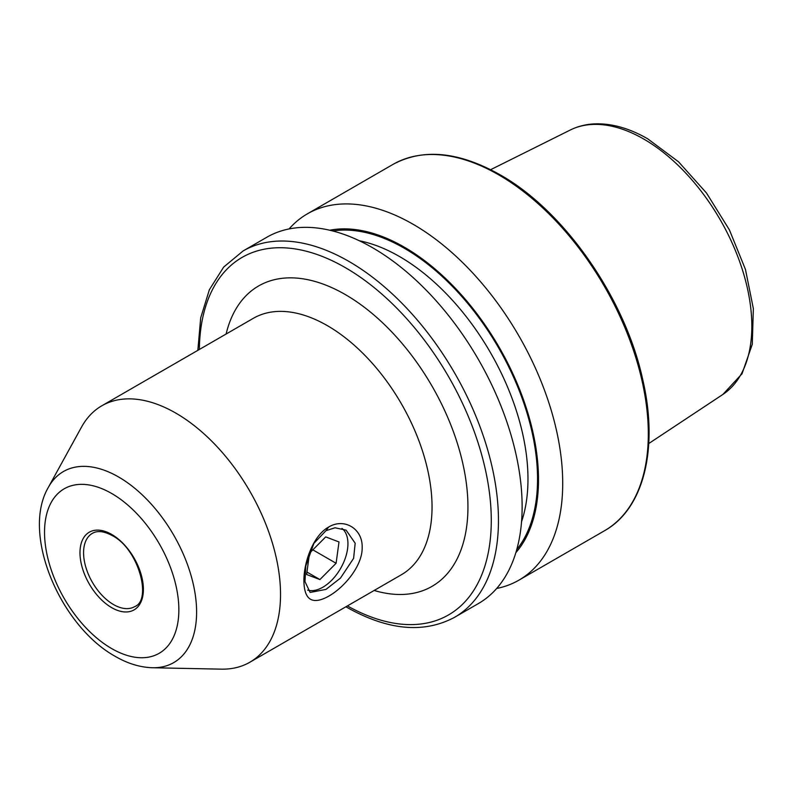 <?xml version="1.0" encoding="UTF-8"?>
<svg xmlns="http://www.w3.org/2000/svg" width="793" height="793" viewBox="0 0 793 793"><rect width="100%" height="100%" fill="white"/><g stroke="black" fill="none" stroke-linecap="round" stroke-linejoin="round"><path stroke-width="1.19" d="M325.963 589.407L340.455 578.107L353.609 558.341L355.175 543.205L346.095 530.15L334.993 527.781L325.963 530.686L313.879 543.393L305.771 566.043L304.988 581.636L310.132 592.43L325.963 589.407M328.669 527.038C344.202 517.601 362.659 528.644 362.173 547.299C362.639 565.766 344.202 587.514 328.669 596.187C312.462 605.198 304.205 600.123 303.907 580.942C303.709 562.673 312.977 535.612 328.669 527.038L325.963 530.686M175.838 413.123A148.053 85.485 60 0 1 272.564 543.592A148.053 85.485 60 0 1 249.864 662.224A148.053 85.485 60 0 1 221.316 669.153L152.484 667.746A110.306 63.688 60 0 0 194.642 590.884A110.306 63.688 60 0 0 118.603 476.989A110.306 63.688 60 0 0 48.343 487.368L81.54 427.05A148.053 85.485 60 0 1 101.811 405.788A148.053 85.485 60 0 1 175.838 413.123M289.078 228.939A211.513 122.112 60 0 1 307.406 213.823A211.513 122.112 60 0 1 413.153 224.3A211.513 122.112 60 0 1 551.333 410.685A211.513 122.112 60 0 1 518.909 580.169A211.513 122.112 60 0 1 496.656 588.475M329.7 230.228A189.795 109.573 60 0 1 404.291 247.148A189.795 109.573 60 0 1 522.656 397.422A189.795 109.573 60 0 1 515.856 552.662M372.571 247.723A211.513 122.112 60 0 1 510.751 434.108A211.513 122.112 60 0 1 478.328 603.602L454.647 617.271A211.513 122.112 60 0 0 487.071 447.787A211.513 122.112 60 0 0 348.89 261.403A211.513 122.112 60 0 0 243.144 250.925L266.815 237.256A211.513 122.112 60 0 1 372.571 247.723M307.664 590.121A35.536 20.519 120 0 0 322.81 587.246A35.536 20.519 120 0 0 342.16 565.568A35.536 20.519 120 0 0 347.939 543.72A35.536 20.519 120 0 0 341.981 528.406M306.623 574.509L319.916 579.564L336.103 563.278L338.998 541.946L325.705 536.901L309.518 553.187L306.623 574.509M312.839 549.836L336.103 563.278M306.95 572.07L319.916 579.564M249.864 662.224L401.387 574.747A148.053 85.485 -120 0 0 424.077 456.114A148.053 85.485 -120 0 0 327.36 325.645A148.053 85.485 -120 0 0 253.334 318.31L101.811 405.788M226.114 334.022A173.439 100.136 60 0 1 345.302 294.56A173.439 100.136 60 0 1 467.077 489.697A173.439 100.136 60 0 1 374.167 590.468M111.694 493.494A94.972 54.836 60 0 1 178.851 609.817A94.972 54.836 60 0 1 111.694 648.595A94.972 54.836 60 0 1 44.537 532.272A94.972 54.836 60 0 1 111.694 493.494M134.641 606.645A42.307 24.424 60 0 1 113.488 604.544A42.307 24.424 60 0 1 85.852 567.273A42.307 24.424 60 0 1 92.335 533.372C97.341 530.408 103.962 531.151 112.219 535.592C138.636 548.756 152.296 600.301 134.641 606.645M111.694 534.432A44.844 25.891 60 0 1 143.394 589.348A44.844 25.891 60 0 1 111.694 607.656A44.844 25.891 60 0 1 79.984 552.741A44.844 25.891 60 0 1 111.694 534.432M643.827 139.092A152.752 88.192 60 0 1 742.863 271.236A152.752 88.192 60 0 1 722.859 394.458L742.03 373.751L752.289 344.251L753.35 308.606L745.47 269.471L729.401 229.881L706.474 192.986L678.53 161.802L647.752 138.844C629.672 128.397 612.186 123.401 595.305 123.847C586.265 124.174 577.899 126.246 570.207 130.052A152.752 88.192 60 0 1 643.827 139.092M498.747 174.876A211.513 122.112 60 0 1 636.928 361.261A211.513 122.112 60 0 1 604.504 530.745C643.985 508.719 658.814 448.005 642.637 379.163C625.003 297.95 564.18 210.69 500.016 174.757C458.84 151.582 423.165 148.132 393.001 164.399A211.513 122.112 60 0 1 498.747 174.876M359.378 240.785A181.686 104.894 60 0 1 399.503 256.526A181.686 104.894 60 0 1 521.546 521.675M332.802 230.981A188.456 108.81 60 0 1 404.291 248.239A188.456 108.81 60 0 1 521.09 395.469A188.456 108.81 60 0 1 516.749 549.589M199.35 349.475A206.428 119.188 60 0 1 345.302 267.618A206.428 119.188 60 0 1 491.273 519.227A206.428 119.188 60 0 1 347.403 605.911M48.343 487.368C20.905 534.204 60.496 626.073 115.193 656.336C127.534 663.533 139.964 667.329 152.484 667.746M722.859 394.458L648.763 443.535M518.909 580.169L604.504 530.745M345.907 606.784L346.353 607.041C387.658 630.385 423.749 633.795 454.647 617.271M197.844 350.337L200.698 317.834L209.382 289.703L223.685 267.053L243.144 250.925M307.406 213.823L393.001 164.399M570.207 130.052L490.659 169.682"/></g></svg>

